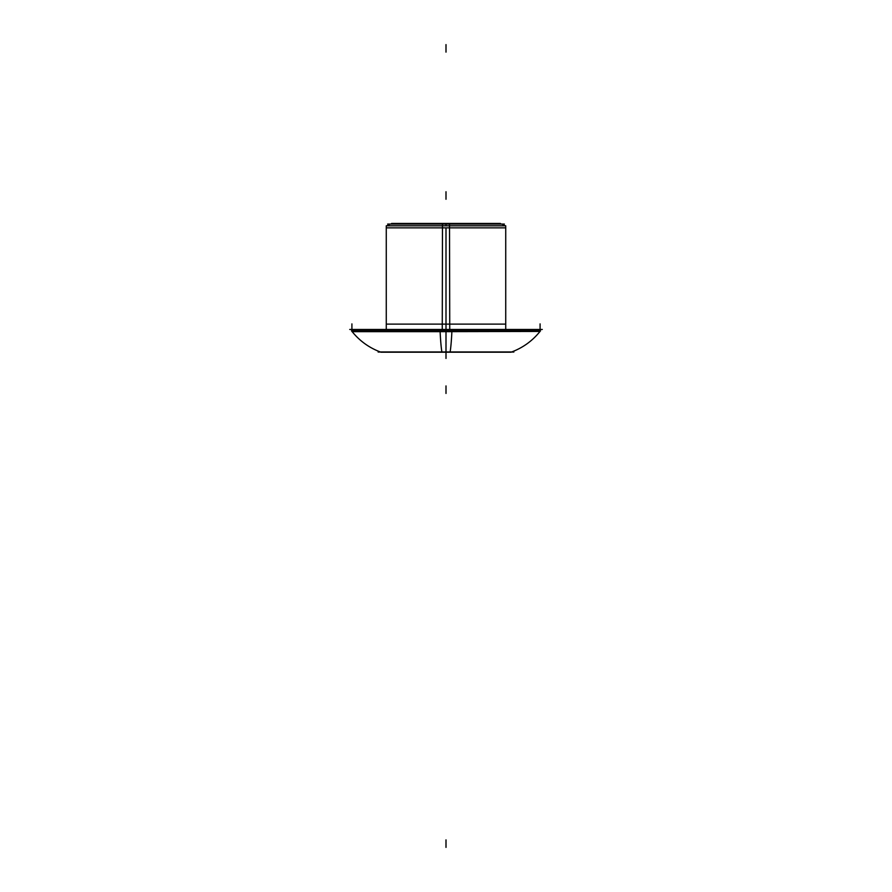 <?xml version="1.0" encoding="UTF-8"?>
<svg xmlns="http://www.w3.org/2000/svg" width="892" height="892" viewBox="0 0 892 892"><rect width="100%" height="100%" fill="white"/><g stroke="black" fill="none" stroke-linecap="round" stroke-linejoin="round"><path stroke-width="1.34" d="M442.599 224.082L442.577 223.457L500.445 223.457L500.077 224.082M449.401 224.082L449.423 223.457L391.555 223.457L391.923 224.082M504.37 224.082L387.63 224.082M449.746 329.46L449.512 224.082M446 224.082L446 225.81M505.731 227.85L386.269 227.85M442.254 329.46L442.488 224.082M505.731 329.46L505.731 225.81L442.254 225.81M446 329.46L446 324.108L505.731 324.108L386.269 324.108L446 324.108L446 329.46L446 227.85L446 329.46L446 227.85L394.097 227.85L446 227.85M449.746 225.81L386.269 225.81L386.269 329.46M542.28 329.46L349.72 329.46M451.898 331.657L352.084 331.657M540.017 331.434L440.102 331.657M451.91 331.389L351.95 331.389C359.521 340.822 368.965 347.679 380.282 351.95L446 351.95L446 331.657L446 351.95L380.761 352.039M441.875 351.95L511.718 351.95C523.035 347.679 532.479 340.822 540.05 331.389L440.09 331.389M511.038 352.206L441.919 352.206A65.239 4.092 -90 0 1 440.068 330.82L540.496 330.82C532.702 340.744 522.879 347.869 511.038 352.206M450.081 352.206A65.239 4.092 -90 0 0 451.932 330.82L351.504 330.82C359.298 340.744 369.121 347.869 380.962 352.206L450.081 352.206M450.125 351.95L380.271 351.95M513.848 352.039L378.152 352.039M386.269 331.389L534.531 331.389L386.269 331.389M446 351.95L382.869 351.95L509.131 351.95L446 351.95L446 331.657M446 358.439L446 352.206L446 358.439M446 847.4L446 839.874L446 847.4M446 356.365L446 352.206L446 356.365M446 44.6L446 52.126L446 44.6M446 199.262L446 191.735L446 199.262M446 393.45L446 385.924L446 393.45M386.872 225.81L390.038 224.082L386.872 225.81M505.128 225.81L501.962 224.082L505.128 225.81M540.084 330.965L538.578 329.46M540.084 331.144L540.084 323.896M351.916 323.896L351.916 331.144"/></g></svg>
